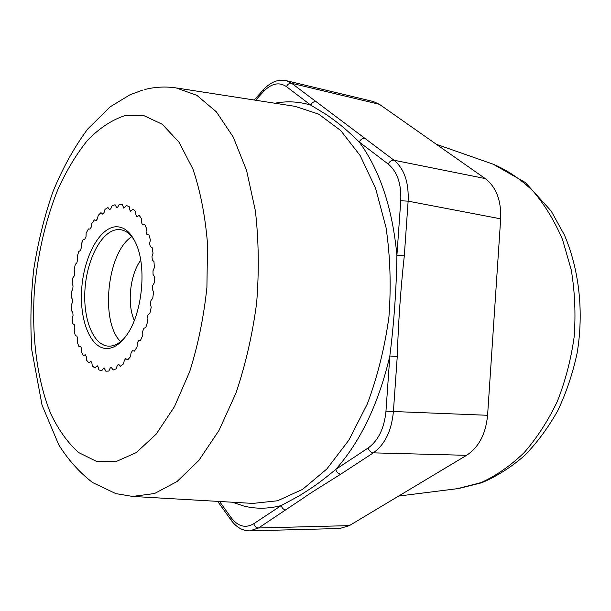 <?xml version="1.0" encoding="UTF-8"?>
<svg xmlns="http://www.w3.org/2000/svg" width="611" height="611" viewBox="0 0 611 611"><rect width="100%" height="100%" fill="white"/><g stroke="black" fill="none" stroke-linecap="round" stroke-linejoin="round"><path stroke-width="0.92" d="M72.778 312.221L71.479 310.755L71.243 305.217L72.358 302.498L72.358 299.191L71.243 297.259L71.479 291.577L72.77 289.224L73.045 285.872L72.144 283.519L72.839 277.852L74.267 275.92L74.809 272.613L74.137 269.902L75.275 264.38L76.81 262.921L77.605 259.744L77.192 256.75L78.75 251.518L80.339 250.563L81.37 247.608L81.225 244.392L83.165 239.596L84.776 239.191L86.021 236.526L86.151 233.181L88.427 228.942L90.016 229.102L91.436 226.803L91.856 223.412L94.407 219.868L96.087 220.647L97.493 218.746L98.188 215.4L100.96 212.659L102.701 214.117L104.038 212.597L105 209.397L107.918 207.557L109.659 209.749L110.889 208.588L112.103 205.632L115.082 204.769L116.762 207.725L117.862 206.908L119.298 204.28L122.253 204.456L123.819 208.183L126.362 205.456L129.204 206.694L129.708 209.84L130.586 211.177L133.083 209.199L135.711 211.49L135.909 214.919L136.856 216.684L139.224 215.462L141.546 218.761L141.424 222.366L142.401 224.604L144.57 224.107L146.503 228.338L146.052 231.997L147.022 234.723L148.924 234.914L150.39 239.94L149.611 243.537L150.321 246.684L152.101 247.547L153.04 253.214L151.963 256.612L152.345 260.087L153.98 261.592L154.354 267.71L152.994 270.795L153.048 274.461L154.468 276.577L154.255 282.931L152.674 285.581L152.376 289.324L153.544 291.974L152.75 298.336L150.993 300.452L150.359 304.133L151.23 307.218L149.886 313.367L148.015 314.879L147.075 318.369L147.618 321.783L145.777 327.488L143.852 328.351L142.638 331.529L142.844 335.141L140.568 340.212L138.659 340.403L137.223 343.161L137.093 346.849L134.473 351.119L132.518 350.622L131.029 352.891L130.578 356.526L127.714 359.871L125.667 358.634L124.293 360.429L123.537 363.896L120.527 366.218L118.473 364.217L117.236 365.577L116.22 368.761L113.165 370.022L111.171 367.257L110.102 368.227L108.865 371.045L105.863 371.228L104 367.738L101.701 370.74L98.845 369.876L98.104 366.883L97.172 365.706L94.942 367.944L92.314 366.088L91.864 362.85L90.886 361.307L88.786 362.797L86.441 360.032L86.288 356.656L85.303 354.731L83.379 355.526L81.385 351.951L81.523 348.53L80.56 346.216L78.85 346.384L77.261 342.114L77.681 338.746L76.871 336.065L75.321 335.653L74.16 330.826L74.832 327.595L74.29 324.624L72.846 323.67L72.144 318.415L73.053 315.406L72.778 312.221L73.053 315.406L72.144 318.415L72.846 323.67L74.29 324.624L74.832 327.595L74.16 330.826L75.321 335.653L76.871 336.065L77.681 338.746L77.261 342.114L78.85 346.384L80.56 346.216L81.523 348.53L81.385 351.951L83.379 355.526L85.303 354.731L86.288 356.656L86.441 360.032L88.786 362.797L90.886 361.307L91.864 362.85L92.314 366.088L94.942 367.944L97.172 365.706L98.104 366.883L98.845 369.876L101.701 370.74L104 367.738L105.863 371.228L108.865 371.045L110.102 368.227L111.171 367.257L113.165 370.022L116.22 368.761L117.236 365.577L118.473 364.217L120.527 366.218L123.537 363.896L124.293 360.429L125.667 358.634L127.714 359.871L130.578 356.526L131.029 352.891L132.518 350.622L134.473 351.119L137.093 346.849L137.223 343.161L138.659 340.403L140.568 340.212L142.844 335.141L142.638 331.529L143.852 328.351L145.777 327.488L147.618 321.783L147.075 318.369L148.015 314.879L149.886 313.367L151.23 307.218L150.359 304.133L150.993 300.452L152.75 298.336L153.544 291.974L152.376 289.324L152.674 285.581L154.255 282.931L154.468 276.577L153.048 274.461L152.994 270.795L154.354 267.71L153.98 261.592L152.345 260.087L151.963 256.612L153.04 253.214L152.101 247.547L150.321 246.684L149.611 243.537L150.39 239.94L148.924 234.914L147.022 234.723L146.052 231.997L146.503 228.338L144.57 224.107L142.401 224.604L141.424 222.366L141.546 218.761L139.224 215.462L136.856 216.684L135.909 214.919L135.711 211.49L133.083 209.199L130.586 211.177L129.708 209.84L129.204 206.694L126.362 205.456L123.819 208.183L122.253 204.456L119.298 204.28L117.862 206.908L116.762 207.725L115.082 204.769L112.103 205.632L110.889 208.588L109.659 209.749L107.918 207.557L105 209.397L104.038 212.597L102.701 214.117L100.96 212.659L98.188 215.4L97.493 218.746L96.087 220.647L94.407 219.868L91.856 223.412L91.436 226.803L90.016 229.102L88.427 228.942L86.151 233.181L86.021 236.526L84.776 239.191L83.165 239.596L81.225 244.392L81.37 247.608L80.339 250.563L78.75 251.518L77.192 256.75L77.605 259.744L76.81 262.921L75.275 264.38L74.137 269.902L74.809 272.613L74.267 275.92L72.839 277.852L72.144 283.519L73.045 285.872L72.77 289.224L71.479 291.577L71.243 297.259L72.358 299.191L72.358 302.498L71.243 305.217L71.479 310.755L72.778 312.221M373.184 101.479L379.385 104.305L485.18 178.549C496.17 186.989 501.333 200.416 500.669 218.837L487.586 415.289C485.776 433.963 478.772 447.313 466.56 455.325L349.339 525.628L339.846 528.492L249.762 530.867L258.545 527.98L303.308 498.087C312.374 491.756 319.018 487.853 340.793 474.151L373.321 452.858C384.831 444.625 391.514 430.931 393.385 411.799L397.257 356.534C398.311 322.616 400.663 289.034 404.306 255.795L408.133 201.156C408.919 182.307 404.207 168.667 393.988 160.235L291.699 83.31L286.001 80.591L373.184 101.479M232.524 502.234L243.331 505.908C255.459 509.062 268.069 508.955 281.167 505.587L299.291 495.811C308.708 489.678 315.589 486.188 335.691 469.469L368.082 448.016C378.339 440.592 384.296 428.326 385.961 411.211L389.841 355.999C394.064 322.218 396.424 288.667 396.913 255.337L400.755 200.744C401.473 183.888 397.287 171.66 388.199 164.069L359.245 142.035C341.037 124.316 335.149 121.062 326.801 114.86L310.724 105.1C312 102.556 313.794 101.403 316.101 101.663M404.306 255.795L396.913 255.337C392.399 207.931 379.843 170.164 359.245 142.035C360.635 139.361 362.522 138.139 364.882 138.346M340.793 474.151C338.402 473.846 336.699 472.288 335.691 469.469C360.589 441.394 378.637 403.565 389.841 355.999L397.257 356.534M134.305 320.492C126.844 304.263 130.006 274.56 140.713 260.255M120.611 341.664C99.853 321.348 107.208 252.183 131.77 236.678M124.552 337.944C119.176 343.741 113.715 346.475 108.178 346.132L108.017 346.116C92.719 344.887 82.569 317.514 85.105 287.766C87.434 258.01 101.968 230.859 117.396 229.606L120.558 229.698C126.042 230.53 130.807 234.349 134.848 241.146M105.588 348.476C112.691 348.965 119.535 344.772 126.118 335.882C142.126 314.925 147.182 267.343 135.94 243.491C130.571 231.844 123.72 226.284 115.387 226.803C99.326 228.178 84.226 256.528 81.798 287.537C79.155 318.545 89.657 347.124 105.588 348.476M96.492 461.358L78.682 452.591C67.874 442.929 58.587 430.022 50.812 413.868C36.698 379.431 31.222 333.934 34.621 287.598C38.096 252.328 45.856 219.593 57.892 189.395C66.538 170.477 76.406 154.125 87.51 140.331C99.181 128.348 111.454 120.176 124.331 115.807L143.638 115.525L162.274 124.27L179.092 142.271L192.939 169.125C200.37 191.083 205.243 216.027 207.534 243.957L206.915 287.384C203.791 316.979 198.048 345.062 189.693 371.641L174.425 406.72L156.187 434.138L136.284 452.591L116.006 461.603L96.492 461.358M116.732 493.764L132.572 496.43L154.537 493.52L177.007 481.552L198.896 460.381L218.975 430.472L236.006 392.957C245.523 364.736 252.404 334.759 256.643 303.041C259.163 271.139 258.743 240.39 255.375 210.795L246.607 170.538L233.265 137.078L216.317 111.782L196.864 95.354L176.006 87.885C165.382 86.38 155.003 86.915 144.86 89.504M133.565 496.491L252.855 503.411L277.531 500.776L302.59 489.358L326.801 469.019L348.82 440.21L367.28 404.024C377.468 376.773 384.686 347.796 388.917 317.101C391.231 286.208 390.269 256.368 386.037 227.582L375.597 188.325L360.131 155.522L340.739 130.555L318.637 114.12L295.067 106.352L176.991 88.037M379.385 104.305L291.699 83.31C289.431 83.043 287.682 84.142 286.452 86.632C278.99 81.66 271.215 83.424 263.135 91.933L263.494 89.664C270.581 82.027 278.089 79.002 286.001 80.591M485.18 178.549L393.988 160.235C391.59 160.051 389.658 161.327 388.199 164.069M500.669 218.837L408.133 201.156L400.755 200.744M487.586 415.289L385.961 411.211M466.56 455.325L373.321 452.858C370.908 452.514 369.159 450.903 368.082 448.016M457.425 488.67L481.285 482.537C496.331 475.625 510.613 465.666 524.131 452.644C536.924 437.988 547.983 420.941 557.301 401.503C565.374 381.012 570.995 359.444 574.172 336.798C575.829 313.993 574.867 291.722 571.277 269.993L562.555 239.619C554.574 220.991 544.768 204.853 533.136 191.19C520.717 179.176 507.367 170.171 493.092 164.168L491.97 163.771M263.135 91.933L255.635 100.235M274.95 103.228C286.88 100.899 298.81 101.525 310.724 105.1L286.452 86.632M349.339 525.628L258.545 527.98C256.23 527.782 254.65 526.361 253.786 523.711L281.167 505.587C282.076 508.283 283.695 509.757 286.04 509.986M219.54 501.478L230.981 517.441L231.08 520.129C236.335 527.278 242.559 530.86 249.762 530.867M230.981 517.441C237.855 526.476 245.462 528.568 253.786 523.711M142.669 90.092L129.99 94.766L110.171 106.833L87.633 129.089C73.954 147.656 62.307 168.743 52.691 192.366C44.221 217.02 37.89 242.796 33.704 269.703C30.771 296.847 30.145 323.67 31.818 350.179L42.052 405.139L58.717 444.739C68.042 459.678 79.346 472.288 92.628 482.583L115.273 493.344M398.647 496.063L458.609 488.525L481.789 482.736C496.949 476.267 511.231 467.194 524.62 455.516C537.283 442.486 548.388 427.448 557.912 410.393C566.382 392.415 572.782 373.336 577.112 353.158C583.917 312.32 579.343 270.077 564.48 235.143L551.183 211.047L525.33 182.498L493.092 164.168L436.399 144.311M263.341 89.832L254.168 100.005M217.669 501.371L230.943 519.93"/></g></svg>

